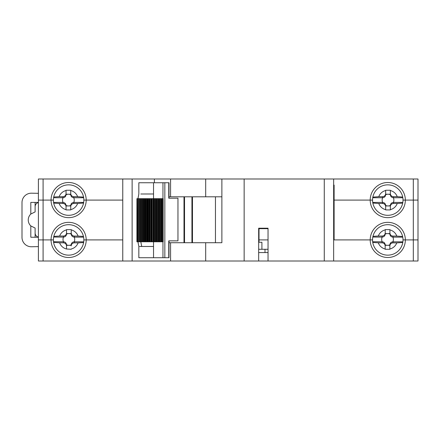 <?xml version="1.0" encoding="UTF-8"?>
<svg xmlns="http://www.w3.org/2000/svg" width="440" height="440" viewBox="0 0 440 440"><rect width="100%" height="100%" fill="white"/><g stroke="black" fill="none" stroke-linecap="round" stroke-linejoin="round"><path stroke-width="0.66" d="M73.766 202.428A5.858 5.858 0 0 0 73.766 197.742C71.962 197.544 70.95 196.531 70.741 194.716A5.858 5.858 0 0 0 66.05 194.716C65.841 196.531 64.829 197.544 63.025 197.742A5.858 5.858 0 0 0 63.025 202.428C64.829 202.626 65.841 203.632 66.05 205.453A5.858 5.858 0 0 0 70.741 205.453C70.95 203.632 71.962 202.626 73.766 202.428L73.783 203.478C71.946 203.676 70.934 204.699 70.741 206.558L70.741 209.644L70.741 205.942L66.055 205.942L66.055 209.924L70.741 209.924L70.741 209.644A9.84 9.84 0 0 0 77.633 203.478L73.783 203.478M63.008 203.478L59.158 203.478A9.84 9.84 0 0 0 66.055 209.644L66.055 206.558C65.857 204.699 64.845 203.676 63.008 203.478L63.008 202.428L53.581 202.428M73.783 196.686L77.633 196.686A9.84 9.84 0 0 0 70.736 190.526L70.736 193.611C70.934 195.465 71.946 196.488 73.783 196.686L73.766 197.742M66.05 193.611L66.05 190.245L70.736 190.245L70.741 194.227L66.05 194.227L66.05 190.526A9.84 9.84 0 0 0 59.158 196.686L63.008 196.686C64.845 196.493 65.857 195.465 66.05 193.611L66.05 194.716M59.158 196.686L53.708 197.021M63.025 197.742L53.581 197.742M53.708 203.148L59.158 203.478M83.677 202.428L73.783 202.428M83.677 197.742L73.783 197.742M83.567 197.104L77.633 196.686M77.633 203.478L83.567 203.06M70.741 206.558L70.741 205.453M66.05 205.453L66.055 206.558M70.741 194.716L70.736 193.611M372.812 237.056L382.157 237.089A5.858 5.858 0 0 0 382.162 241.775C383.966 241.978 384.967 242.99 385.176 244.811A5.858 5.858 0 0 0 389.862 244.827C390.082 243.007 391.094 242 392.898 241.813A5.858 5.858 0 0 0 392.915 237.122C391.111 236.918 390.11 235.906 389.901 234.086A5.858 5.858 0 0 0 385.215 234.069C384.995 235.889 383.983 236.896 382.179 237.089L382.162 236.032C383.999 235.846 385.017 234.823 385.22 232.969L385.226 229.884L385.215 233.585L389.901 233.596L389.917 229.9L389.917 229.62L385.231 229.603L385.226 229.884A9.84 9.84 0 0 0 378.312 236.022L382.162 236.032M392.942 236.071L396.786 236.082A9.84 9.84 0 0 0 389.917 229.9L389.906 232.986C390.093 234.839 391.105 235.868 392.942 236.071L392.937 237.122L402.754 237.16M382.14 242.825L378.29 242.814A9.84 9.84 0 0 0 385.165 249.002L385.171 245.916C384.984 244.057 383.972 243.029 382.14 242.825L382.162 241.775M389.862 245.316L385.176 245.3L385.16 249.277L389.846 249.293L389.851 249.013A9.84 9.84 0 0 0 396.764 242.88L392.915 242.864C391.077 243.056 390.06 244.073 389.862 245.927L389.851 249.013L389.862 245.927M396.764 242.88L402.787 242.462M392.898 241.813L402.881 241.846M402.617 236.5L396.786 236.082M372.653 241.742L382.14 241.775M372.752 242.446L378.29 242.814M378.312 236.022L372.972 236.319M385.22 232.969L385.215 234.069M389.901 234.086L389.906 232.986M385.176 244.811L385.171 245.916M74.222 241.813A5.858 5.858 0 0 0 74.239 237.122L74.239 237.122C72.435 236.918 71.434 235.906 71.225 234.086A5.858 5.858 0 0 0 66.539 234.069C66.319 235.889 65.307 236.896 63.503 237.089A5.858 5.858 0 0 0 63.487 241.775C65.291 241.978 66.297 242.99 66.501 244.811A5.858 5.858 0 0 0 71.187 244.827C71.407 243.007 72.418 242 74.222 241.813L74.239 242.864C72.402 243.056 71.385 244.073 71.187 245.927L71.187 244.827M66.501 244.811L66.501 245.916C66.314 244.057 65.302 243.029 63.465 242.825L59.615 242.814A9.84 9.84 0 0 0 66.49 249.002L71.175 249.293L71.175 249.013A9.84 9.84 0 0 0 78.089 242.88L74.239 242.864M66.501 245.916L66.49 249.002L66.501 245.3L71.187 245.316M74.267 236.071L78.111 236.082A9.84 9.84 0 0 0 71.242 229.9L71.231 232.986C71.418 234.839 72.43 235.868 74.267 236.071L74.261 237.122L83.606 237.155M71.225 234.086L71.225 233.596L66.539 233.585L66.556 229.884A9.84 9.84 0 0 0 59.637 236.022L63.487 236.032C65.324 235.846 66.341 234.823 66.544 232.969L66.539 234.069M59.637 236.022L53.812 236.396M63.503 237.089L53.669 237.056M53.598 242.358L59.615 242.814M63.465 242.825L63.465 241.775L53.51 241.742M71.225 233.596L71.242 229.62L66.556 229.603L66.544 232.969M83.738 241.841L74.245 241.813M83.451 236.418L78.111 236.082M78.089 242.88L83.633 242.55M71.225 234.036L71.231 232.986M372.543 239.916A15.23 15.23 0 0 0 387.772 255.151A15.23 15.23 0 0 0 403.002 239.916L418 239.916L403.002 239.916A15.23 15.23 0 0 0 387.772 224.686A15.23 15.23 0 0 0 372.543 239.916L370.2 239.916L372.543 239.916A15.23 15.23 0 0 1 387.772 224.686A15.23 15.23 0 0 1 403.002 239.916A15.23 15.23 0 0 1 387.772 255.151M53.4 239.916A15.23 15.23 0 0 0 68.629 255.151A15.23 15.23 0 0 0 83.859 239.916L122.76 239.916L83.859 239.916A15.23 15.23 0 0 0 68.629 224.686A15.23 15.23 0 0 0 53.4 239.916L51.056 239.916L53.4 239.916A15.23 15.23 0 0 1 68.629 224.686A15.23 15.23 0 0 1 83.859 239.916A15.23 15.23 0 0 1 68.629 255.151M268.037 249.288L258.665 249.288M333.647 239.916L370.2 239.916L334.114 239.916L334.114 200.085L333.647 200.085L370.2 200.085L334.114 200.085L334.114 185.086L333.647 185.086M43.087 261.008L38.401 261.008L38.401 200.085L43.087 200.085L43.087 239.916L51.056 239.916L38.401 239.916L43.087 239.916L43.087 261.008L122.76 261.008L122.76 178.992L221.876 178.992L221.876 196.801L169.004 196.801M413.314 261.008L418 261.008L418 200.085L405.345 200.085L418 200.085L418 178.992L413.314 178.992L413.314 261.008L244.151 261.008L244.151 178.992L221.876 178.992L221.876 242.732L169.004 242.732M122.76 261.008L244.151 261.008M215.463 242.732L215.463 196.801M268.037 261.008L268.037 228.201L258.665 228.201L258.665 261.008M333.647 261.008L333.647 178.992L244.151 178.992M268.037 239.916L259.012 239.916L268.037 239.916M258.665 242.259L261.916 242.259L261.916 249.288M154.391 182.743L154.391 178.992L154.391 182.743M258.665 252.571L268.037 252.571M393.399 203.478C391.562 203.676 390.544 204.699 390.352 206.558L390.352 209.924L385.666 209.924L385.666 206.558C385.473 204.699 384.456 203.676 382.618 203.478L378.769 203.478A9.84 9.84 0 0 0 385.666 209.644L385.666 205.942L390.352 205.942L390.352 209.644A9.84 9.84 0 0 0 397.243 203.478L393.399 203.478L393.399 202.428A5.858 5.858 0 0 0 393.377 197.742C391.573 197.544 390.566 196.531 390.352 194.716A5.858 5.858 0 0 0 385.666 194.716C385.451 196.531 384.445 197.544 382.641 197.742A5.858 5.858 0 0 0 382.641 202.428C384.445 202.626 385.451 203.632 385.666 205.453A5.858 5.858 0 0 0 390.352 205.453C390.566 203.632 391.573 202.626 393.377 202.428L402.82 202.428M390.352 193.611L390.352 190.526L390.352 193.611C390.544 195.465 391.562 196.488 393.399 196.686L397.243 196.686A9.84 9.84 0 0 0 390.352 190.526L390.352 190.245L385.666 190.245L385.666 194.716M397.243 203.478L402.694 203.148M402.694 197.021L397.243 196.686M393.399 196.686L393.377 197.742L402.82 197.742M385.666 193.611L385.666 190.526A9.84 9.84 0 0 0 378.769 196.686L382.618 196.686C384.456 196.493 385.468 195.465 385.666 193.611L385.666 194.662M382.641 197.742L382.618 196.686M372.724 197.742L382.618 197.742M372.724 202.428L382.641 202.428M372.834 203.06L378.769 203.478M378.769 196.686L372.834 197.104M385.666 194.227L390.352 194.227M390.352 206.558L390.352 205.453M385.666 205.453L385.666 206.558M68.629 215.314A15.23 15.23 0 0 0 83.859 200.085L122.76 200.085L83.859 200.085A15.23 15.23 0 0 0 68.629 184.85A15.23 15.23 0 0 0 53.4 200.085A15.23 15.23 0 0 0 68.629 215.314A15.23 15.23 0 0 1 53.4 200.085L43.087 200.085L53.4 200.085A15.23 15.23 0 0 1 68.629 184.85A15.23 15.23 0 0 1 83.859 200.085M403.002 200.085L405.345 200.085L403.002 200.085A15.23 15.23 0 0 0 387.772 184.85A15.23 15.23 0 0 0 372.543 200.085A15.23 15.23 0 0 0 387.772 215.314A15.23 15.23 0 0 0 403.002 200.085A15.23 15.23 0 0 0 387.772 184.85A15.23 15.23 0 0 0 372.543 200.085L370.2 200.085L372.543 200.085A15.23 15.23 0 0 0 387.772 215.314A15.23 15.23 0 0 0 403.002 200.085M268.037 228.668L258.665 228.668M261.877 228.668L263.351 228.668M177.964 240.856L169.004 240.856L169.004 257.725L164.835 257.725L164.835 182.743L169.004 182.743L169.004 198.209L177.964 198.209L177.964 240.856L168.757 240.856L168.757 257.725M146.531 198.677L139.018 198.677L138.842 241.791L158.306 241.791L158.301 198.677L146.531 198.677L146.531 241.791M159.913 198.677L158.306 198.677L158.306 241.791L163.147 241.791L163.141 198.677L159.918 198.677L159.913 241.791L159.918 198.677M168.757 182.743L168.757 198.209L177.964 198.209M153.538 198.677L153.538 193.99L140.816 193.996M164.835 182.743L138.837 182.743L138.837 193.99L137.946 198.677M139.574 246.477L141.719 246.477L140.811 241.791L140.36 241.791L140.36 198.677M139.029 241.791L137.704 241.791M137.055 241.791L137.654 241.791L137.704 198.677M136.928 241.791L136.928 198.677L137.165 241.791M139.018 241.791L139.018 198.677L137.165 198.677M137.94 241.791L138.837 246.477L138.837 257.725L164.835 257.725M162.96 182.743L162.96 198.677M162.96 241.791L162.96 257.725M141.719 246.477L153.538 246.477L153.538 257.725M43.087 178.992L38.401 178.992L38.401 200.085L43.087 200.085L43.087 178.992L122.76 178.992M333.647 178.992L413.314 178.992M38.401 246.604L31.587 246.763A9.372 9.372 0 0 1 22 237.391L22 202.56A9.372 9.372 0 0 1 31.565 193.188L38.401 193.325M38.401 237.127A4.301 4.301 0 0 1 35.112 232.947L35.112 228.047L30.811 225.924A8.173 8.173 0 0 1 30.811 214.038L30.811 202.411L38.401 202.411M35.112 237.248L35.112 232.947M35.112 202.411L35.112 206.701A4.301 4.301 0 0 1 38.401 202.521M30.811 214.038L35.112 211.915L35.112 206.701M38.401 237.248L30.811 237.248L30.811 225.924M63.008 197.742L63.008 196.686M392.92 241.813L392.915 242.864M63.481 237.089L63.487 236.032M387.772 257.494A17.573 17.573 0 0 1 370.2 239.916A17.573 17.573 0 0 1 387.772 222.343A17.573 17.573 0 0 1 405.345 239.916A17.573 17.573 0 0 1 387.772 257.494M68.629 257.494A17.573 17.573 0 0 1 51.056 239.916A17.573 17.573 0 0 1 68.629 222.343A17.573 17.573 0 0 1 86.201 239.916A17.573 17.573 0 0 1 68.629 257.494M265.001 252.571L265.001 249.288M170.583 261.008L170.583 242.732M205.684 261.008L205.684 242.732M324.275 261.008L324.275 178.992M132.126 261.008L132.126 178.992M382.618 203.478L382.618 202.428M86.201 200.085A17.573 17.573 0 0 1 68.629 217.657A17.573 17.573 0 0 1 51.056 200.085A17.573 17.573 0 0 1 68.629 182.507A17.573 17.573 0 0 1 86.201 200.085M405.345 200.085A17.573 17.573 0 0 1 387.772 217.657A17.573 17.573 0 0 1 370.2 200.085A17.573 17.573 0 0 1 387.772 182.507A17.573 17.573 0 0 1 405.345 200.085M184.525 242.732L184.525 196.801L184.531 242.732M149.111 198.677L149.111 241.791M151.481 198.677L151.481 241.791M153.45 198.677L153.45 241.791L153.456 198.677M155.073 198.677L155.073 241.791L155.078 198.677M156.684 198.677L156.684 241.791L156.69 198.677M161.53 198.677L161.53 241.791L161.535 198.677M183.997 242.732L183.997 196.801M153.538 193.99L153.538 182.743M140.85 198.677L140.85 241.791M139.508 198.677L139.508 241.791M138.842 198.677L138.842 241.791M138.012 198.677L138.012 241.791M162.668 198.677L162.668 241.791M161.898 198.677L161.898 241.791M161.056 198.677L161.056 241.791M160.281 198.677L160.281 241.791M159.44 198.677L159.44 241.791M158.67 198.677L158.67 241.791M157.828 198.677L157.828 241.791M157.053 198.677L157.053 241.791M156.216 198.677L156.216 241.791M155.441 198.677L155.441 241.791M154.6 198.677L154.6 241.791M153.83 198.677L153.83 241.791M152.95 198.677L152.95 241.791M152.097 198.677L152.097 241.791M151.591 198.677L151.591 241.791M150.849 198.677L150.849 241.791M150.051 198.677L150.051 241.791M149.452 198.677L149.452 241.791M148.401 198.677L148.401 241.791M147.719 198.677L147.719 241.791M147.076 198.677L147.076 241.791M145.794 198.677L145.794 241.791M145.282 198.677L145.282 241.791M144.645 198.677L144.645 241.791M143.941 198.677L143.941 241.791M143.237 198.677L143.237 241.791M142.934 198.677L142.934 241.791M142.346 198.677L142.346 241.791M141.537 198.677L141.537 241.791M140.921 198.677L140.921 241.791M192.472 242.732L192.472 196.801M191.939 242.732L191.939 196.801M153.538 241.791L153.538 246.477M205.684 178.992L205.684 196.801M170.583 178.992L170.583 196.801M259.012 228.668L259.012 242.259M163.147 198.677L163.147 241.791M136.895 198.677L136.895 241.791M191.934 242.732L191.934 196.801"/></g></svg>
